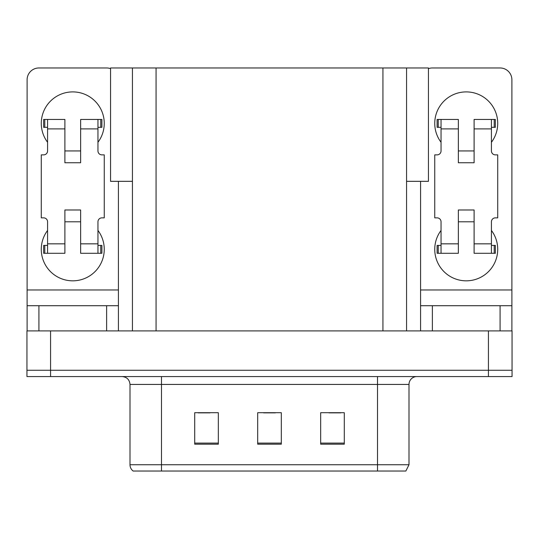 <?xml version="1.0" encoding="UTF-8"?>
<svg xmlns="http://www.w3.org/2000/svg" width="539" height="539" viewBox="0 0 539 539"><rect width="100%" height="100%" fill="white"/><g stroke="black" fill="none" stroke-linecap="round" stroke-linejoin="round"><path stroke-width="0.81" d="M132.439 181.326L110.556 181.326L110.556 67.968L428.444 67.968L428.444 181.326L406.561 181.326M50.565 376.566L512.05 376.566L512.05 370.266L26.95 370.266L26.95 330.906L50.565 330.906L50.565 370.266L26.95 370.266L26.95 376.566L50.565 376.566L50.565 370.266L512.05 370.266L512.05 330.906L50.565 330.906M132.439 67.968L132.439 330.906M406.561 67.968L406.561 330.906M136.3 471.032L133.146 471.032A7.869 7.869 0 0 1 130 464.739L130 384.435C129.535 379.658 126.908 377.031 122.131 376.566M405.422 471.032L377.509 471.032L377.509 464.739L409 464.739L409 384.435A7.869 7.869 0 0 1 416.869 376.566M344.286 444.19L344.286 412.699L320.671 412.699L320.671 444.19L344.286 444.19M218.329 444.19L218.329 412.699L194.714 412.699L194.714 444.19L218.329 444.19M281.311 444.19L281.311 412.699L257.689 412.699L257.689 444.19L281.311 444.19M136.684 471.032L377.509 471.032L161.491 471.032L161.491 464.739L377.509 464.739L377.509 384.435L130 384.435M198.177 412.861L209.988 412.861M329.012 412.861L340.823 412.861M263.598 412.861L275.402 412.861M47.573 142.283A31.491 31.491 0 0 1 72.765 91.9A31.491 31.491 0 0 1 97.957 142.283M106.621 330.906L106.621 305.714L38.916 305.714L38.916 330.906M110.556 68.642A11.811 11.811 0 0 0 106.621 67.968L38.916 67.968A11.811 11.811 0 0 0 27.105 79.772L27.105 289.969L118.425 289.969L118.425 330.906M97.957 230.449A31.491 31.491 0 0 1 51.576 272.64A31.491 31.491 0 0 1 47.573 230.449M80.641 162.751L64.896 162.751L64.896 128.895L47.573 128.895L47.573 150.94A3.935 3.935 0 0 1 43.639 154.875L41.281 154.875L41.281 217.857L43.639 217.857A3.935 3.935 0 0 1 47.573 221.792L47.573 243.837L64.896 243.837L64.896 209.988L80.641 209.988L80.641 243.837L97.957 243.837L97.957 221.792A3.935 3.935 0 0 1 101.898 217.857L104.256 217.857L104.256 154.875L101.898 154.875A3.935 3.935 0 0 1 97.957 150.94L97.957 128.895L80.641 128.895L80.641 162.751L64.896 162.751M118.425 181.326L118.425 289.969M27.105 330.906L27.105 305.714L38.916 305.714M106.621 305.714L118.425 305.714M27.105 305.714L27.105 289.969M441.043 142.283A31.491 31.491 0 0 1 466.235 91.9A31.491 31.491 0 0 1 491.427 142.283M500.084 330.906L500.084 305.714L432.379 305.714L432.379 330.906M420.575 181.326L420.575 289.969L511.895 289.969L511.895 79.772A11.811 11.811 0 0 0 500.084 67.968L432.379 67.968A11.811 11.811 0 0 0 428.444 68.642M491.427 230.449A31.491 31.491 0 0 1 445.046 272.64A31.491 31.491 0 0 1 441.043 230.449M474.104 162.751L458.359 162.751L458.359 128.895L441.043 128.895L441.043 150.94A3.935 3.935 0 0 1 437.102 154.875L434.744 154.875L434.744 217.857L437.102 217.857A3.935 3.935 0 0 1 441.043 221.792L441.043 243.837L458.359 243.837L458.359 209.988L474.104 209.988L474.104 243.837L491.427 243.837L491.427 221.792A3.935 3.935 0 0 1 495.361 217.857L497.719 217.857L497.719 154.875L495.361 154.875A3.935 3.935 0 0 1 491.427 150.94L491.427 128.895L474.104 128.895L474.104 162.751L458.359 162.751M420.575 330.906L420.575 305.714L432.379 305.714M500.084 305.714L511.895 305.714L511.895 330.906M511.895 289.969L511.895 305.714M420.575 305.714L420.575 289.969M80.641 221.792L64.896 221.792M80.641 128.895L80.641 119.449L97.957 119.449L97.957 128.895M47.573 127.325L44.777 127.325L44.777 119.449L64.896 119.449L64.896 128.895M97.957 243.837L97.957 253.283L80.641 253.283L80.641 243.837M64.896 243.837L64.896 253.283L47.573 253.283L47.573 243.837M97.957 245.413L101.898 245.413L101.898 253.283L97.957 253.283M44.777 119.449L43.639 119.449L43.639 127.325L44.777 127.325M47.573 128.895L47.573 119.449M47.573 253.283L43.639 253.283L43.639 245.413L47.573 245.413M97.957 119.449L100.759 119.449L100.759 127.325L97.957 127.325M100.759 127.325L101.898 127.325L101.898 119.449L100.759 119.449M474.104 221.792L458.359 221.792M474.104 128.895L474.104 119.449L491.427 119.449L491.427 128.895M441.043 127.325L438.241 127.325L438.241 119.449L458.359 119.449L458.359 128.895M491.427 243.837L491.427 253.283L474.104 253.283L474.104 243.837M458.359 243.837L458.359 253.283L441.043 253.283L441.043 243.837M491.427 245.413L495.361 245.413L495.361 253.283L491.427 253.283M438.241 119.449L437.102 119.449L437.102 127.325L438.241 127.325M441.043 128.895L441.043 119.449M441.043 253.283L437.102 253.283L437.102 245.413L441.043 245.413M491.427 119.449L494.223 119.449L494.223 127.325L491.427 127.325M494.223 127.325L495.361 127.325L495.361 119.449L494.223 119.449M488.435 330.906L488.435 376.566M156.061 67.968L156.061 330.906M382.939 67.968L382.939 330.906M377.509 376.566L377.509 384.435L409 384.435M130 464.739L161.491 464.739L161.491 376.566M281.311 443.098L257.689 443.098M218.329 443.098L194.714 443.098M344.286 443.098L320.671 443.098M100.759 245.413L100.759 253.283M44.777 253.283L44.777 245.413M494.223 245.413L494.223 253.283M438.241 253.283L438.241 245.413M405.854 471.032L409 464.739M80.641 150.94L64.896 150.94M474.104 150.94L458.359 150.94"/></g></svg>
